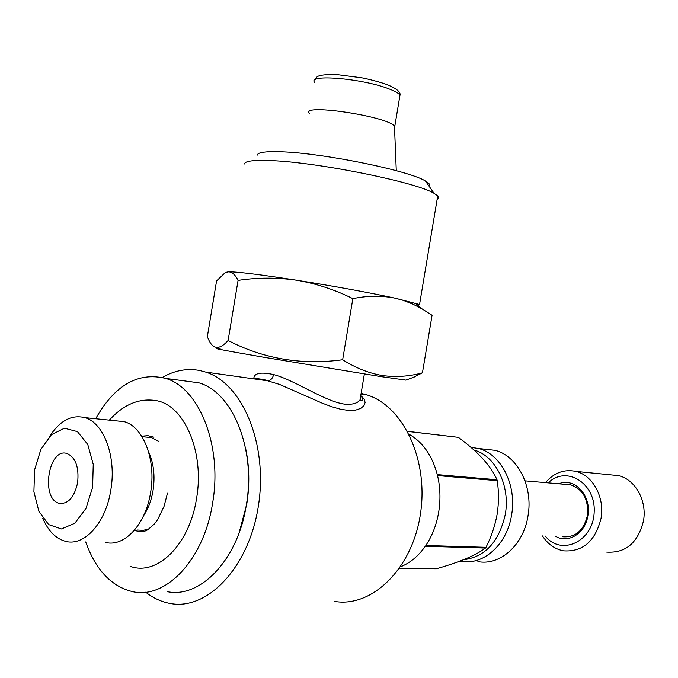 <?xml version="1.0" encoding="UTF-8"?>
<svg xmlns="http://www.w3.org/2000/svg" width="678" height="678" viewBox="0 0 678 678"><rect width="100%" height="100%" fill="white"/><g stroke="black" fill="none" stroke-linecap="round" stroke-linejoin="round"><path stroke-width="1.02" d="M334.847 601.454C372.078 607.725 412.326 568.647 420.411 514.153C428.92 459.752 402.91 405.427 366.357 394.723L361.128 393.367M361.374 396.062L364.298 399.215L365.111 402.546L363.933 405.724L360.798 408.359L355.848 410.063L349.178 410.47L341.059 409.368L331.813 406.775L321.796 402.986L279.565 384.418L263.234 379.468L253.682 378.849M162.339 377.451C174.432 370.468 186.831 368.146 199.527 370.459L205.722 372.095C242.402 383.417 268.039 444.073 258.479 505.364C249.334 566.757 207.765 610.649 170.449 603.513C161.584 601.962 153.33 598.182 145.694 592.165M253.818 378.833C253.784 373.129 260.403 371.714 273.675 374.578C294.608 380.053 324.745 401.418 344.407 404.113C352.424 404.825 357.645 403.368 360.052 399.766L361.052 393.825M437.115 199.468C438.954 198.569 439.158 197.374 437.717 195.874L419.546 304.515L395.164 298.167L403.207 300.346L412.868 304.108L422.123 308.914L432.072 315.278L422.436 372.832C409.249 376.459 395.85 377.349 382.239 375.51C368.696 373.163 355.501 367.908 342.661 359.747C301.854 365.323 263.666 358.908 228.105 340.5C219.367 350.229 212.722 349.611 208.18 338.644L207.341 336.703L216.57 280.921L224.808 272.988L228.376 271.844C232.012 271.836 235.241 274.683 238.063 280.387L228.105 340.5M405.944 380.121L380.383 376.519L262.149 356.975C223.494 350.255 209.519 347.577 220.223 348.924M412.885 377.519L422.436 372.832M409.097 434.31C422.733 442.039 432.14 455.472 437.302 474.625L496.991 479.761C491.075 466.108 478.202 451.972 458.379 437.352L407.571 431.394M49.579 436.471C59.808 420.699 71.537 414.411 84.742 417.623C103.861 422.606 116.692 456.955 110.785 490.211C105.802 522.789 84.462 546.366 65.876 541.417C55.994 538.883 48.291 531.154 42.765 518.246M34.612 469.803L40.833 449.514L51.418 434.674L64.452 428.216L77.436 431.615L87.767 444.471L93.242 464.379L92.615 487.296L85.996 508.39L74.809 523.255L61.435 528.95L48.621 524.569L38.849 511.254L33.9 491.745L34.612 469.803M460.065 561.07L461.218 561.291C483.253 565.706 507.051 544.536 511.559 515.153C517.102 485.16 500.957 453.752 478.414 448.497L470.939 447.361M400.588 566.766C410.088 563.003 418.318 556.172 425.292 546.265L485.499 548.044C475.82 555.341 459.43 562.248 436.327 568.774L399.52 568.325M496.991 479.761L497.228 480.677L437.539 475.592C440.327 487.541 440.7 499.788 438.658 512.322C436.505 524.831 432.217 535.891 425.809 545.502L486.016 547.307L485.499 548.044M407.529 431.327L458.379 437.352M182.984 380.705L198.891 382.824C232.673 392.231 256.276 449.472 246.284 505.254C237.885 559.833 200.196 598.835 167.068 591.597M239.114 532.781L246.699 504.542C249.885 484.719 249.436 465.583 245.351 447.141M395.164 298.167C367.857 292.32 334.974 286.328 296.506 280.192C316.016 283.514 334.796 289.659 352.848 298.625C367.561 295.608 381.663 295.455 395.164 298.167M352.848 298.625L342.661 359.747M238.063 280.387C257.445 277.455 276.921 277.387 296.506 280.192C259.335 274.429 236.622 271.641 228.376 271.844L226.791 272.132M95.666 418.741C114.65 385.163 137.965 371.714 165.61 378.392C199.315 387.884 222.74 446.353 212.545 503.432C203.951 559.282 166.127 599.174 133.091 591.758C111.607 586.767 95.81 570.164 85.708 541.934M148.05 400.028L155.389 400.503C183.899 404.181 204.959 451.828 196.493 498.822C189.484 544.917 156.872 576.495 130.125 566.283M463.557 559.723C485.117 557.011 499.025 541.934 505.263 514.509C510.551 485.795 495.457 455.641 474.007 450.048M437.717 195.874L434.09 193.34C416.826 182.289 316.719 162.017 270.251 160.576C253.343 159.94 244.783 161.067 244.58 163.974M248.809 478.795L248.504 477.871M246.707 502.567L247.148 501.678M77.614 482.77C74.334 497.288 68.283 504.144 59.452 503.347C40.341 499.652 48.35 447.124 67.046 453.514C75.665 457.514 79.19 467.261 77.614 482.77M542.451 535.917C547.841 544.18 554.875 549.155 563.562 550.841C582.758 552.078 595.242 541.298 601.013 518.492C604.962 497.347 592.691 475.058 575.673 471.38C564.062 469.015 553.994 472.769 545.476 482.643M545.239 536.035C561.231 556.299 593.013 541.739 594.165 512.458C596.148 483.261 566.333 464.947 548.248 482.88M394.571 128.591L394.469 126.125C387.35 116.252 300.769 103.268 309.312 113.294M562.748 536.756C575.393 537.679 583.614 530.645 587.402 515.653C588.741 499.601 583.165 489.321 570.664 484.838L565.647 484.397M486.016 547.307C491.321 536.756 495.025 525.755 497.127 514.322C498.881 502.983 498.915 491.77 497.228 480.677M142.999 531.637L139.575 531.637L134.303 530.391M429.174 186.314C430.547 185.001 429.318 183.238 425.487 181.051C409.698 170.737 321.77 152.779 280.455 151.762C265.386 151.287 257.657 152.406 257.267 155.109M558.825 483.804C574.419 476.99 591.852 495.804 587.834 515.933C585.317 533.205 568.478 543.764 555.875 536.467M477.914 561.596C499.872 565.952 523.535 545.07 527.976 516.094C533.45 486.516 517.339 455.523 494.881 450.311L484.592 449.175M149.38 528.721L143.312 530.357L137.287 530.018M144.533 436.929L151.38 437.573L158.466 441.217M148.516 451.59C153.72 462.998 155.22 476.049 153.016 490.736C151.355 500.466 148.177 508.847 143.499 515.882M115.379 420.758L124.133 421.657C143.363 426.581 156.372 460.125 150.592 492.55C145.736 524.314 124.421 547.29 105.726 542.459M141.685 436.183L147.897 435.683L153.965 437.2M606.708 552.095C625.616 553.299 637.862 542.934 643.464 521.001C647.27 500.678 635.133 479.202 618.361 475.625L610.785 474.871M267.912 380.561L267.988 380.57C270.7 380.451 272.598 378.451 273.675 374.578M399.562 97.708L399.986 95.149C398.715 93.276 395.02 91.183 388.901 88.869C362.45 78.402 306.397 73.792 314.711 82.487M366.357 394.723L361.103 393.986M270.047 381.155L205.722 372.095M254.267 378.934C255.996 378.29 260.564 378.833 267.988 380.57L269.361 380.96M360.052 399.817L361.976 400.69C363.527 399.978 363.103 398.359 360.713 395.842M415.216 303.032L422.123 308.914M405.817 380.163L415.682 376.476M314.982 79.902C317.101 77.529 314.058 74.173 336.864 74.572L361.476 77.758C365.493 78.428 379.01 81.597 387.528 84.775C396.638 88.648 400.791 92.106 399.986 95.149L394.766 126.472M364.366 373.985L360.06 399.749M151.703 460.243L150.524 460.15M148.016 507.678L146.829 507.619M62.927 503.517L59.452 503.347M394.469 126.125L396.283 170.695M570.664 484.838L525.009 480.855M167.483 493.186L164.017 506.474L157.66 519.585L154.355 524.035L147.702 529.823L144.787 531.179L139.575 531.637M494.881 450.311L478.414 448.497M151.38 437.573L142.007 436.691M425.487 181.051L434.09 193.34M198.891 382.824L165.61 378.392M124.133 421.657L84.742 417.623M618.361 475.625L575.673 471.38M155.389 400.503C138.787 398.096 123.438 404.639 109.353 420.14"/></g></svg>
